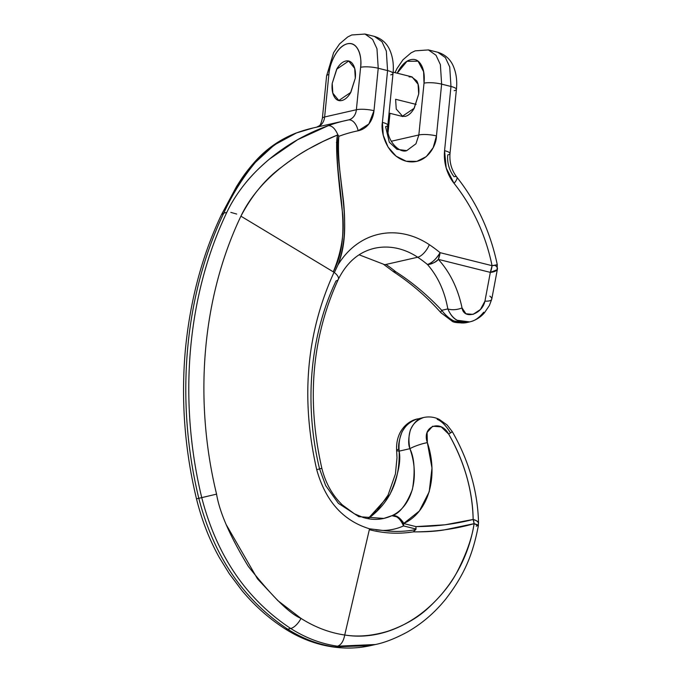 <?xml version="1.0" encoding="UTF-8"?>
<svg xmlns="http://www.w3.org/2000/svg" width="681" height="681" viewBox="0 0 681 681"><rect width="100%" height="100%" fill="white"/><g stroke="black" fill="none" stroke-linecap="round" stroke-linejoin="round"><path stroke-width="1.02" d="M337.878 148.739L336.448 142.423M389.064 113.089L402.863 116.545L396.24 109.037L395.61 99.281L416.1 104.406L395.61 99.281M392.928 271.285A12.709 5.082 -50.4 0 0 395.704 271.719A127.126 103.367 77.2 0 0 385.948 264.458L417.691 257.231A127.126 103.367 -102.8 0 1 427.455 264.492C437.832 276.333 444.625 291.136 447.834 308.91L441.722 310.306C427.447 295.052 412.107 282.189 395.704 271.719A12.709 2.409 123 0 1 394.154 272.187C411.528 283.645 427.123 297.163 440.939 312.732A12.709 2.29 -41.7 0 1 441.722 310.306C445.902 315.771 449.979 319.338 453.955 320.989L465.991 322.743L469.669 321.909L457.138 320.266C453.461 318.538 450.362 314.758 447.834 308.91L441.722 310.306A12.709 2.29 138.3 0 0 440.939 312.732L451.775 320.913C452.993 322.462 457.743 323.066 466.025 322.734C457.181 324.088 449.085 319.942 441.722 310.306C427.447 295.052 412.107 282.189 395.704 271.719A127.126 103.367 77.2 0 0 385.948 264.458A12.709 5.627 123.6 0 1 383.241 264.083A12.709 5.627 -56.4 0 0 385.948 264.458L417.691 257.231A127.126 103.367 -102.8 0 1 427.455 264.492C437.832 276.333 444.625 291.136 447.834 308.91C452.21 319.227 459.496 323.56 469.694 321.9L469.669 321.909C475.44 320.445 480.326 317.457 484.353 312.937L489.409 305.463L491.75 299.223L497.462 268.816M483.723 312.196C479.33 317.499 475.1 320.606 471.039 321.543M313.473 127.875A207.237 168.505 77.2 0 0 296.533 132.906L274.281 144.985L255.452 162.274C242.479 178.013 231.923 194.953 223.794 213.093L226.807 212.404C231.234 202.921 237.294 193.353 244.998 183.7C251.059 175.97 259.214 167.764 269.455 159.09L297.733 139.639L328.276 125.679C331.826 125.449 335.001 128.428 337.81 134.617L338.823 136.319A194.519 158.162 -102.8 0 1 358.146 130.778A25.955 21.102 77.2 0 0 373.988 110.705A12.709 2.818 -174.3 0 0 356.376 109.743L324.633 116.97A12.709 2.818 -174.3 0 0 322.368 118.341A12.709 2.818 5.7 0 1 324.633 116.97A13.237 10.76 77.2 0 1 317.525 126.955A13.237 10.76 77.2 0 0 324.633 116.97L328.863 74.527C329.017 66.729 335.665 46.819 347.446 43.771C359.159 41.473 362.045 59.213 360.615 67.3C361.364 59.8 360.453 53.756 357.883 49.168C355.312 44.571 351.83 42.775 347.446 43.771C343.062 44.776 339.061 48.274 335.427 54.276C331.8 60.286 329.613 67.036 328.863 74.527L324.633 116.97L356.376 109.743L360.615 67.3A12.709 2.818 5.7 0 1 378.227 68.253L376.968 48.734L372.626 39.396L365.007 34.05L372.626 39.396L376.968 48.734L378.227 68.253L373.988 110.705L368.872 123.976L358.146 130.778A194.519 158.162 77.2 0 0 338.823 136.319C337.453 142.967 337.699 153.804 339.572 168.828L343.556 201.55C344.697 213.766 344.935 224.594 344.271 234.034C343.471 245.381 341.36 255.707 337.946 264.994C342.841 256.924 348.808 250.242 355.874 244.956C362.93 239.661 370.643 236.086 379.011 234.23C387.378 232.366 395.882 232.332 404.531 234.128C413.18 235.924 421.445 239.44 429.319 244.675A12.709 5.627 123.6 0 1 417.691 257.231A76.272 62.022 -102.8 0 0 374.192 248.361A76.272 62.022 -102.8 0 1 417.691 257.231A12.709 5.627 -56.4 0 0 429.319 244.675A139.835 113.701 -102.8 0 1 440.054 252.66L492.057 265.675C488.924 250.421 484.131 235.788 477.67 221.802C471.218 207.807 463.344 194.996 454.065 183.368L446.208 168.02L444.574 150.663L450.975 86.47L449.724 66.942L445.383 57.604L437.764 52.258L445.383 57.604L449.724 66.942L450.975 86.47A12.709 2.818 5.7 0 1 456.415 89.347A12.709 2.818 5.7 0 1 454.159 90.709M456.415 89.347A12.709 2.818 -174.3 0 0 450.975 86.47L441.628 84.129L436.453 135.928A12.709 2.818 -174.3 0 0 418.841 134.974L391.209 141.265L418.841 134.974L424.016 83.167A12.709 2.818 5.7 0 1 441.628 84.129L440.369 64.601L436.027 55.263L428.409 49.917L436.027 55.263L440.369 64.601L441.628 84.129L450.975 86.47L444.574 150.663A38.136 31.011 77.2 0 0 454.065 183.368A165.262 134.378 -102.8 0 1 492.057 265.675L494.993 265.352A12.709 4.98 -173.2 0 1 497.453 268.876A12.709 4.98 -173.2 0 1 490.337 272.383L484.94 301.13C482.037 314.622 463.906 320.01 462.041 307.94C457.955 288.514 450.047 272.323 438.334 259.367C450.047 272.323 457.955 288.514 462.041 307.94L465.957 313.779L473.091 314.375L480.445 309.48L484.94 301.13L490.337 272.383L438.334 259.367A12.709 7.457 137.6 0 1 427.455 264.492A12.709 5.082 -50.4 0 0 440.054 252.66A139.835 113.701 77.2 0 0 429.319 244.675A88.99 72.356 77.2 0 0 337.946 264.994C354.086 225.036 335.724 178.865 338.823 136.319L337.81 134.617C335.001 128.428 331.826 125.449 328.276 125.679A207.237 168.505 -102.8 0 1 345.224 120.648A207.237 168.505 -102.8 0 1 348.297 119.984A207.237 168.505 77.2 0 0 345.25 120.639A207.237 168.505 77.2 0 0 328.276 125.679C287.067 140.192 246.233 171.535 226.807 212.404L223.794 213.093C184.023 296.465 175.085 400.607 198.801 498.305L201.746 497.632C178.099 399.917 187.028 295.775 226.807 212.404C187.028 295.775 178.099 399.917 201.746 497.632L198.801 498.305C213.783 556.173 243.423 599.799 287.722 629.184L290.719 628.495C246.343 599.135 216.686 555.517 201.746 497.632C216.686 555.517 246.343 599.135 290.719 628.495L287.722 629.184C302.67 638.659 318.248 644.558 334.448 646.882L370.609 645.605L334.448 646.882C318.248 644.558 302.67 638.659 287.722 629.184A12.709 5.712 122.5 0 1 285.075 628.844A12.709 5.712 -57.5 0 0 287.722 629.184C243.423 599.799 213.783 556.173 198.801 498.305L196.477 498.807L198.801 498.305C175.085 400.607 184.023 296.465 223.794 213.093L221.495 214.651L236.469 186.671C241.244 179.163 244.624 173.417 255.145 161.448C266.416 148.867 279.985 139.426 295.835 133.127M316.742 127.168C319.781 125.074 320.096 127.321 322.377 118.315L326.608 75.863L333.613 52.641L339.581 43.89L347.727 36.944L351.771 34.969L365.007 34.05L374.363 36.391C384.254 39.387 388.153 46.351 389.677 49.756C392.818 56.778 393.933 64.695 393.014 73.505L387.838 125.304C385.497 139.222 399.006 153.761 406.727 150.637L415.946 143.793L418.841 134.974A12.709 2.818 5.7 0 1 436.453 135.928L433.176 147.692L426.272 156.621L416.815 161.38L406.225 161.235L396.129 156.204L388.059 147.062L383.241 135.187L382.407 122.401C380.381 131.51 386.272 155.787 406.225 161.235C426.272 165.806 436.606 145.581 436.453 135.928L441.628 84.129A12.709 2.818 -174.3 0 0 424.016 83.167C424.765 75.676 423.854 69.632 421.284 65.035C418.713 60.447 415.231 58.651 410.847 59.647C406.463 60.643 402.462 64.142 398.828 70.152L397.159 73.182L406.991 61.29L418.066 61.188L423.608 71.684L424.016 83.167L418.841 134.974L415.946 143.793L406.727 150.637L396.946 149.309L389.302 142.201L385.582 126.649A12.709 2.818 5.7 0 0 387.847 125.278A12.709 2.818 -174.3 0 0 382.407 122.401L387.574 70.594L386.323 51.075L381.981 41.737L374.363 36.391L381.981 41.737L386.323 51.075L387.574 70.594A12.709 2.818 5.7 0 1 393.014 73.471A12.709 2.818 5.7 0 1 390.758 74.842M389.983 113.318L388.085 132.31L389.983 113.318M411.452 76.757L416.712 80.835C418.585 84.172 419.249 88.573 418.704 94.021L413.929 108.747C411.29 113.114 408.37 115.659 405.186 116.383L401.39 116.17M456.815 177.111A12.709 3.78 141.4 0 1 454.065 183.368A12.709 3.78 -38.6 0 0 456.815 177.111A12.709 3.78 141.4 0 0 454.082 176.711A25.427 20.677 -102.8 0 1 447.749 154.91A12.709 2.818 5.7 0 0 450.005 153.54A12.709 2.818 -174.3 0 0 444.574 150.663A12.709 2.818 5.7 0 1 450.005 153.54M355.303 78.153L350.528 92.871C347.889 97.238 344.969 99.784 341.785 100.516C338.593 101.239 336.065 99.937 334.201 96.591C332.328 93.254 331.664 88.853 332.209 83.405L336.984 68.679C339.623 64.312 342.534 61.767 345.727 61.043C348.91 60.32 351.439 61.622 353.311 64.967C355.184 68.304 355.84 72.697 355.303 78.153L350.826 92.361L338.815 100.507L332.839 93.169L332.209 83.405L336.686 69.19L348.698 61.043L354.673 68.389L355.303 78.153L350.826 92.361L338.815 100.507L332.839 93.169L332.209 83.405L336.686 69.19L348.698 61.043L354.673 68.389L355.303 78.153C355.84 72.697 355.184 68.304 353.311 64.967C351.439 61.622 348.91 60.32 345.727 61.043C342.534 61.767 339.623 64.312 336.984 68.679L332.209 83.405C331.664 88.853 332.328 93.254 334.201 96.591C336.065 99.937 338.593 101.239 341.785 100.516C344.969 99.784 347.889 97.238 350.528 92.871L355.303 78.153M356.376 109.743A13.237 10.76 -102.8 0 1 348.502 119.941A13.237 10.76 -102.8 0 0 356.376 109.743A12.709 2.818 5.7 0 1 373.988 110.705L378.227 68.253L387.574 70.594L378.227 68.253A12.709 2.818 -174.3 0 0 360.615 67.3L356.376 109.743M370.609 645.605L375.359 644.524L337.529 646.184C321.27 643.868 305.675 637.969 290.719 628.495C305.675 637.969 321.27 643.868 337.529 646.184L375.205 644.558M423.769 417.462L414.789 419.709C410.532 420.781 406.293 424.816 402.062 431.822C398.819 440.488 397.849 446.923 399.143 451.137L409.902 448.685C408.123 444.582 408.285 438.326 410.396 429.924C413.673 423.139 417.3 419.241 421.275 418.236L423.693 417.487C411.367 421.982 406.77 432.384 409.902 448.685C414.482 458.117 415.316 471.695 412.422 489.409C406.319 504.902 399.466 513.67 391.873 515.704L383.829 518.42L358.836 516.666L338.38 503.336L325.697 485.621L319.534 468.826A252.957 205.679 -102.8 0 1 336.022 280.904A12.709 5.142 25.3 0 0 338.338 279.304A12.709 5.142 -154.7 0 0 334.388 272.57A12.709 5.142 25.3 0 1 338.338 279.304M437.202 419.36C441.62 421.139 446.012 425.599 450.379 432.75L452.354 431.763L448.677 434.103C456.406 447.434 462.365 461.395 466.553 476.01C470.741 490.626 472.946 505.106 473.15 519.467L445.042 524.804L415.912 526.609L403.62 523.527L419.36 511.022L429.209 491.759L431.984 468.026L427.362 442.633L427.081 432.52L432.588 426.238L441.194 426.876L448.677 434.103L452.354 431.763L447.102 424.961L439.134 419.326C434.12 416.976 428.979 416.363 423.693 417.487M368.055 518.692L389.898 494.534C398.121 475.61 401.203 461.139 399.143 451.137L409.902 448.685C420.109 476.862 412.116 506.562 391.873 515.704A63.563 51.679 -102.8 0 1 383.011 518.59M409.128 76.91L412.099 76.919L418.074 84.257L418.704 94.021L414.227 108.236L402.216 116.383M368.046 518.684C389.719 502.944 400.087 480.428 399.143 451.137A12.709 1.737 174.4 0 1 396.623 450.345A12.709 1.737 174.4 0 1 398.904 449.12M396.623 450.345A12.709 1.737 -5.6 0 0 399.143 451.137C398.002 434.359 404.097 423.616 417.419 418.909C407.034 421.207 395.652 431.643 396.623 450.362L396.997 457.76L395.414 474.002L388.059 495.121L377.104 510.512L367.629 518.607M332.881 646.933L334.448 646.882M223.794 213.093C241.678 172.148 265.922 145.419 296.533 132.906A207.237 168.505 -102.8 0 1 313.507 127.866A207.237 168.505 -102.8 0 1 316.554 127.211M328.863 74.527A12.709 2.818 -174.3 0 0 326.608 75.889A12.709 2.818 5.7 0 1 328.863 74.527M392.98 271.327L394.214 272.23L395.704 271.719L392.98 271.327L383.318 264.134L359.108 254.796M334.005 272.306L334.388 272.57L334.03 272.289C306.322 332.975 300.559 398.76 316.716 469.66C325.467 501.012 343.079 520.727 369.545 528.805L382.713 530.431A76.272 62.022 77.2 0 0 403.518 525.919L416.023 529.052L415.733 529.614L416.023 529.052L403.518 525.919A76.272 62.022 -102.8 0 1 382.713 530.431C393.89 531.972 404.897 531.699 415.733 529.614L413.273 531.87C398.734 534.202 384.093 533.478 369.332 529.69L344.731 635.007C329.561 632.785 314.988 627.252 301.002 618.399C289.723 613.87 272.162 596.53 248.301 566.379C230.135 536.492 219.554 512.41 216.567 494.134C193.455 398.93 202.163 297.418 240.912 216.175L334.03 272.289C306.331 332.966 300.559 398.76 316.716 469.66C325.458 501.02 343.071 520.735 369.545 528.805L344.731 635.007C358.002 637.135 372.371 635.884 387.838 631.261C403.748 625.754 416.891 618.297 427.259 608.899C441.041 596.25 451.086 583.736 457.394 571.368C466.579 553.364 472.146 537.462 474.112 523.663L444.31 529.895C436.198 531.316 425.846 531.972 413.273 531.87C434.359 531.929 454.636 529.197 474.112 523.663C463.191 592.623 402.777 644.567 344.731 635.007C343.522 641.23 341.121 644.958 337.529 646.184C341.121 644.958 343.522 641.23 344.731 635.007C329.561 632.785 314.988 627.252 301.002 618.399A12.709 5.72 122.5 0 1 290.719 628.495A12.709 5.72 -57.5 0 0 301.002 618.399L277.933 600.702L257.486 578.841L226.347 524.889M333.29 271.847L240.912 216.175C252.149 194.979 265.777 178.567 281.806 166.956C292.762 158.622 301.777 152.587 308.851 148.841L323.1 141.418L337.546 134.991C335.324 143.325 337.069 169.961 342.773 214.907C344.467 233.54 341.3 252.515 333.29 271.847C354.563 230.944 333.256 180.133 337.546 134.991C299.282 150.518 259.248 177.784 240.912 216.175C202.163 297.418 193.455 398.93 216.567 494.134L201.746 497.632L216.567 494.134M484.94 301.13A12.709 4.137 14.4 0 0 491.742 299.257A12.709 4.137 -165.6 0 1 484.94 301.13M489.869 296.15A12.709 4.137 -165.6 0 1 491.742 299.265M462.041 307.94A12.709 6.461 168.3 0 1 447.834 308.91A12.709 6.461 -11.7 0 0 462.041 307.94M316.716 469.66L321.858 468.332L316.716 469.66M478.368 525.621A12.709 1.6 -170.3 0 0 474.112 523.663A12.709 8.146 -102.1 0 0 473.15 519.467C454.738 524.166 435.661 526.541 415.912 526.609L416.023 529.052L415.912 526.609L403.62 523.527A12.709 6.844 104.1 0 1 403.518 525.919L403.62 523.527C403.433 522.208 401.62 520.08 398.189 517.16L391.873 515.704C396.512 515.474 400.394 518.879 403.518 525.919A12.709 7.304 -114.3 0 0 391.873 515.704A12.709 8.342 64.7 0 1 403.62 523.527C428.332 512.461 438.853 476.606 427.362 442.633A12.709 2.052 162 0 0 409.902 448.685A12.709 2.052 -18 0 1 427.362 442.633C421.471 426.502 440.539 418.875 448.677 434.103C464.314 461.531 472.469 489.988 473.15 519.467A12.709 4.818 -0.8 0 1 478.547 523.272M319.534 468.826L321.858 468.332C306.39 400.181 311.872 337.197 338.304 279.38C346.816 262.355 358.827 252.004 374.329 248.327M230.825 212.387L236.699 214.055M358.146 130.778A12.709 7.397 -101.5 0 0 348.408 119.958A12.709 7.397 78.5 0 1 358.146 130.778M473.15 519.467L474.112 523.663L478.368 525.638L478.36 522.514L476.572 520.786L473.15 519.467M478.266 525.374L476.223 526.141M369.332 529.69C384.093 533.478 398.734 534.202 413.273 531.87L415.733 529.614C404.897 531.699 393.89 531.972 382.713 530.431L375.989 529.912M334.388 272.57L337.938 264.986M393.014 73.471A12.709 2.818 -174.3 0 0 387.574 70.594L382.407 122.401A12.709 2.818 5.7 0 1 387.847 125.278M494.993 265.352C498.696 264.483 497.717 264.594 492.057 265.675L490.337 272.383L497.113 269.744L497.292 264.764C490.371 231.753 476.879 202.521 456.789 177.077C451.605 170.276 449.341 162.444 450.005 153.574L456.415 89.373C457.334 80.571 456.219 72.654 453.078 65.623C451.554 62.218 447.664 55.255 437.764 52.258L428.409 49.917L415.172 50.845L411.128 52.812L402.982 59.766L397.014 68.517L395.006 72.637M490.337 272.383A12.709 6.844 -75.9 0 0 492.057 265.675L440.054 252.66A12.709 6.844 104.1 0 1 438.334 259.367L490.337 272.383M427.455 264.492C432.81 263.615 436.444 261.904 438.334 259.367L440.054 252.66C436.359 258.899 432.154 262.84 427.455 264.492M348.493 119.941L313.507 127.866L295.929 133.093M412.099 76.919L393.133 72.169M370.668 645.588C358.504 648.338 345.922 648.789 332.949 646.95C316.188 644.498 300.244 638.472 285.109 628.869C269.148 618.663 254.754 605.886 241.942 590.538L229.293 573.708L219.444 557.713C209.459 539.939 201.806 520.31 196.477 498.807C184.645 449.324 180.933 399.807 185.334 350.247C190.084 300.491 202.138 255.281 221.512 214.617M383.829 518.42C377.121 519.943 370.2 519.629 363.075 517.458L354.341 513.755L342.296 504.885C332.371 495.283 325.561 483.101 321.858 468.332M452.354 431.763C469.098 461.131 477.824 491.648 478.547 523.314M375.274 644.541C384.322 642.762 394.793 638.701 406.702 632.377C421.573 623.983 434.563 612.909 445.689 599.144C465.915 572.959 473.372 551.636 478.368 525.63"/></g></svg>
